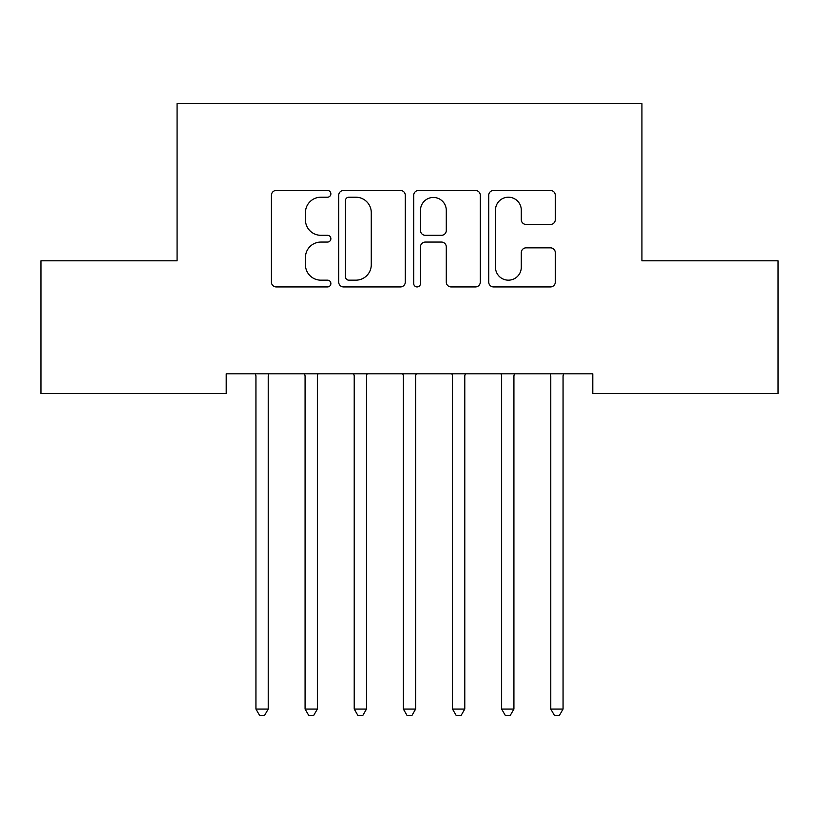 <?xml version="1.0" encoding="UTF-8"?>
<svg xmlns="http://www.w3.org/2000/svg" width="819" height="819" viewBox="0 0 819 819"><rect width="100%" height="100%" fill="white"/><g stroke="black" fill="none" stroke-linecap="round" stroke-linejoin="round"><path stroke-width="1.23" d="M330.876 193.827A3.378 3.378 0 0 0 327.498 190.458L276.249 190.458A4.822 4.822 0 0 0 271.427 195.28L271.427 282.105A4.822 4.822 0 0 0 276.249 286.926L327.498 286.926A3.378 3.378 0 0 0 330.876 283.548A3.378 3.378 0 0 0 327.498 280.17L320.874 280.17A15.438 15.438 0 0 1 305.436 264.732L305.436 257.504A15.438 15.438 0 0 1 320.874 242.066L327.498 242.066A3.378 3.378 0 0 0 330.876 238.687A3.378 3.378 0 0 0 327.498 235.309L320.874 235.309A15.438 15.438 0 0 1 305.436 219.881L305.436 212.643A15.438 15.438 0 0 1 320.874 197.205L327.498 197.205A3.378 3.378 0 0 0 330.876 193.827M550.46 224.457A4.822 4.822 0 0 0 555.292 219.635L555.292 195.28A4.822 4.822 0 0 0 550.46 190.458L493.55 190.458A4.822 4.822 0 0 0 488.728 195.28L488.728 282.105A4.822 4.822 0 0 0 493.55 286.926L550.46 286.926A4.822 4.822 0 0 0 555.292 282.105L555.292 252.682A4.822 4.822 0 0 0 550.46 247.85L526.105 247.85A4.822 4.822 0 0 0 521.283 252.682L521.283 267.27A12.899 12.899 0 0 1 508.384 280.17A12.899 12.899 0 0 1 495.475 267.27L495.475 210.114A12.899 12.899 0 0 1 508.384 197.205A12.899 12.899 0 0 1 521.283 210.114L521.283 219.635A4.822 4.822 0 0 0 526.105 224.457L550.46 224.457M592.792 373.822L226.208 373.822L226.208 393.478L40.95 393.478L40.95 260.8L177.068 260.8L177.068 103.552L641.932 103.552L641.932 260.8L778.05 260.8L778.05 393.478L592.792 393.478L592.792 373.822M405.282 195.28A4.822 4.822 0 0 0 400.46 190.458L343.54 190.458A4.822 4.822 0 0 0 338.718 195.28L338.718 282.105A4.822 4.822 0 0 0 343.54 286.926L400.46 286.926A4.822 4.822 0 0 0 405.282 282.105L405.282 195.28M418.54 190.458L475.46 190.458A4.822 4.822 0 0 1 480.282 195.28L480.282 282.105A4.822 4.822 0 0 1 475.46 286.926L451.105 286.926A4.822 4.822 0 0 1 446.283 282.105L446.283 246.888A4.822 4.822 0 0 0 441.451 242.066L425.296 242.066A4.822 4.822 0 0 0 420.475 246.888L420.475 283.548A3.378 3.378 0 0 1 417.096 286.926A3.378 3.378 0 0 1 413.718 283.548L413.718 195.28A4.822 4.822 0 0 1 418.54 190.458M348.843 197.205A3.378 3.378 0 0 0 345.464 200.583L345.464 276.791A3.378 3.378 0 0 0 348.843 280.17L355.835 280.17A15.438 15.438 0 0 0 371.273 264.732L371.273 212.643A15.438 15.438 0 0 0 355.835 197.205L348.843 197.205M446.283 210.35A12.899 12.899 0 0 0 433.374 197.451A12.899 12.899 0 0 0 420.475 210.35L420.475 230.487A4.822 4.822 0 0 0 425.296 235.309L441.451 235.309A4.822 4.822 0 0 0 446.283 230.487L446.283 210.35M255.293 373.822L255.579 374.549A4.914 4.914 0 0 1 255.937 376.382L255.937 709.059L268.222 709.059L268.222 376.382A4.914 4.914 0 0 1 268.581 374.549L268.867 373.822M268.222 709.059L264.537 715.448L259.623 715.448L255.937 709.059M304.433 373.822L304.719 374.549A4.914 4.914 0 0 1 305.077 376.382L305.077 709.059L317.362 709.059L317.362 376.382A4.914 4.914 0 0 1 317.721 374.549L318.007 373.822M317.362 709.059L313.677 715.448L308.763 715.448L305.077 709.059M353.573 373.822L353.859 374.549A4.914 4.914 0 0 1 354.217 376.382L354.217 709.059L366.502 709.059L366.502 376.382A4.914 4.914 0 0 1 366.861 374.549L367.147 373.822M366.502 709.059L362.817 715.448L357.903 715.448L354.217 709.059M402.713 373.822L402.999 374.549A4.914 4.914 0 0 1 403.357 376.382L403.357 709.059L415.642 709.059L415.642 376.382A4.914 4.914 0 0 1 416.001 374.549L416.287 373.822M415.642 709.059L411.957 715.448L407.043 715.448L403.357 709.059M451.853 373.822L452.139 374.549A4.914 4.914 0 0 1 452.497 376.382L452.497 709.059L464.782 709.059L464.782 376.382A4.914 4.914 0 0 1 465.141 374.549L465.427 373.822M464.782 709.059L461.097 715.448L456.183 715.448L452.497 709.059M500.993 373.822L501.279 374.549A4.914 4.914 0 0 1 501.637 376.382L501.637 709.059L513.923 709.059L513.923 376.382A4.914 4.914 0 0 1 514.281 374.549L514.567 373.822M513.923 709.059L510.237 715.448L505.323 715.448L501.637 709.059M550.133 373.822L550.419 374.549A4.914 4.914 0 0 1 550.777 376.382L550.777 709.059L563.062 709.059L563.062 376.382A4.914 4.914 0 0 1 563.421 374.549L563.707 373.822M563.062 709.059L559.377 715.448L554.463 715.448L550.777 709.059"/></g></svg>
